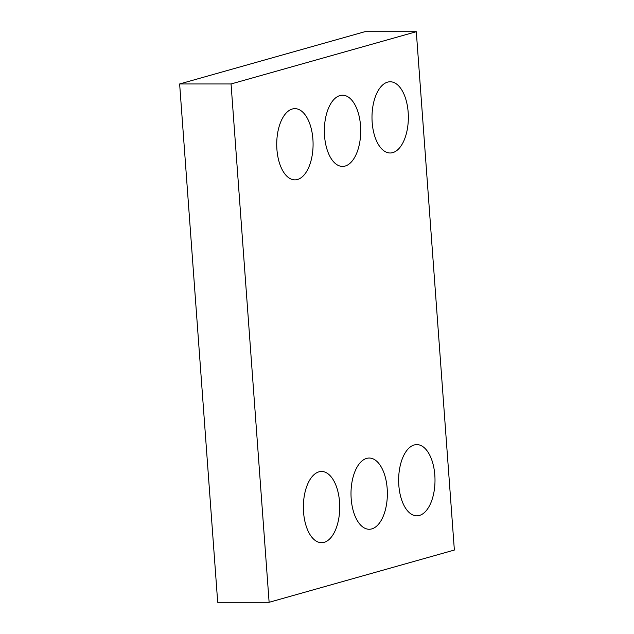 <?xml version="1.0" encoding="UTF-8"?>
<svg xmlns="http://www.w3.org/2000/svg" width="634" height="634" viewBox="0 0 634 634"><rect width="100%" height="100%" fill="white"/><g stroke="black" fill="none" stroke-linecap="round" stroke-linejoin="round"><path stroke-width="0.95" d="M231.053 83.965L269.117 602.3L454.364 550.043L416.3 31.708L231.053 83.965L179.636 83.957L217.7 602.292L269.117 602.3M179.636 83.957L364.883 31.7L416.3 31.708M414.232 444.965A35.607 18.18 -90 0 1 416.823 444.6A35.607 18.18 -90 0 1 435.003 480.215A35.607 18.18 -90 0 1 416.815 515.822A35.607 18.18 -90 0 1 398.683 482.759A35.607 18.18 -90 0 1 414.232 444.965M366.595 458.406A35.607 18.18 -90 0 1 369.186 458.041A35.607 18.18 -90 0 1 387.366 493.656A35.607 18.18 -90 0 1 369.178 529.263A35.607 18.18 -90 0 1 351.046 496.192A35.607 18.18 -90 0 1 366.595 458.406M318.957 471.839A35.607 18.18 -90 0 1 321.557 471.482A35.607 18.18 -90 0 1 339.729 507.089A35.607 18.18 -90 0 1 321.541 542.696A35.607 18.18 -90 0 1 303.417 509.633A35.607 18.18 -90 0 1 318.957 471.839M387.588 82.135A35.607 18.18 -90 0 1 390.179 81.77A35.607 18.18 -90 0 1 408.351 117.385A35.607 18.18 -90 0 1 390.172 152.992A35.607 18.18 -90 0 1 372.039 119.921A35.607 18.18 -90 0 1 387.588 82.135M339.951 95.568A35.607 18.18 -90 0 1 342.542 95.203A35.607 18.18 -90 0 1 360.722 130.818A35.607 18.18 -90 0 1 342.534 166.425A35.607 18.18 -90 0 1 324.402 133.362A35.607 18.18 -90 0 1 339.951 95.568M292.314 109.008A35.607 18.18 -90 0 1 294.905 108.644A35.607 18.18 -90 0 1 313.085 144.259A35.607 18.18 -90 0 1 294.897 179.866A35.607 18.18 -90 0 1 276.773 146.803A35.607 18.18 -90 0 1 292.314 109.008"/></g></svg>
